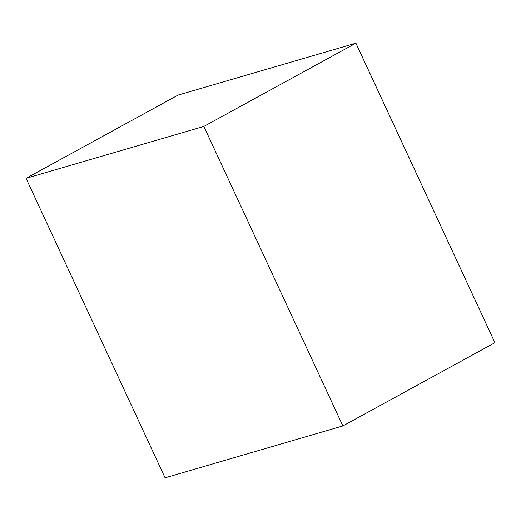 <?xml version="1.0" encoding="UTF-8"?>
<svg xmlns="http://www.w3.org/2000/svg" width="521" height="521" viewBox="0 0 521 521"><rect width="100%" height="100%" fill="white"/><g stroke="black" fill="none" stroke-linecap="round" stroke-linejoin="round"><path stroke-width="0.78" d="M26.05 178.325L178.084 95.082L355.895 43.184L494.917 342.694L342.883 425.931L165.072 477.829L26.05 178.325L203.861 126.427L342.883 425.931M355.928 43.171L300.33 59.407L355.895 43.184L494.917 342.694L355.928 43.171L203.861 126.427"/></g></svg>

